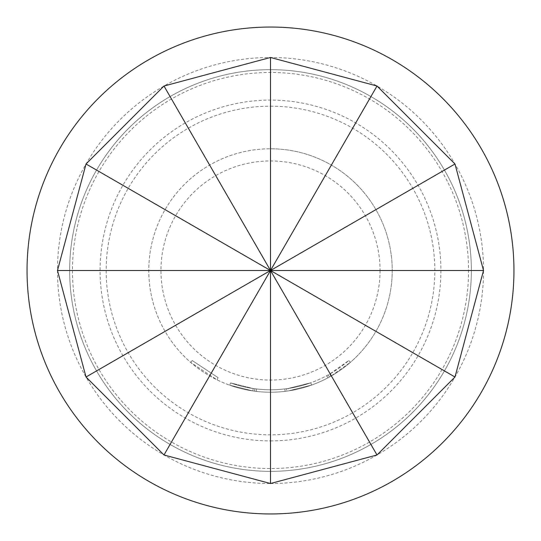 <?xml version="1.0" encoding="UTF-8"?>
<svg xmlns="http://www.w3.org/2000/svg" width="541" height="541" viewBox="0 0 541 541"><rect width="100%" height="100%" fill="white"/><g stroke="black" fill="none" stroke-linecap="round" stroke-linejoin="round"><path stroke-width="0.41" stroke-dasharray="2.71 2.03" d="M218.077 377.652L192.258 360.543L218.077 377.652L217.009 379.843L190.655 362.382L217.009 379.843L218.077 377.652M471.346 270.5A200.846 200.846 0 0 1 270.5 471.346A200.846 200.846 0 0 1 69.654 270.5A200.846 200.846 0 0 1 270.5 69.654A200.846 200.846 0 0 1 471.346 270.5A200.846 200.846 0 0 0 270.5 69.654A200.846 200.846 0 0 0 69.654 270.5A200.846 200.846 0 0 0 270.5 471.346A200.846 200.846 0 0 0 471.346 270.5A200.846 200.846 0 0 0 270.5 69.654A200.846 200.846 0 0 0 69.654 270.5A200.846 200.846 0 0 0 270.5 471.346A200.846 200.846 0 0 0 471.346 270.5A200.846 200.846 0 0 0 270.5 69.654A200.846 200.846 0 0 0 69.654 270.5A200.846 200.846 0 0 0 270.5 471.346A200.846 200.846 0 0 0 471.346 270.5A200.846 200.846 0 0 0 270.5 69.654A200.846 200.846 0 0 0 69.654 270.5M270.5 440.915A170.415 170.415 0 0 0 440.915 270.5A170.415 170.415 0 0 0 270.5 100.085A170.415 170.415 0 0 0 100.085 270.5A170.415 170.415 0 0 0 270.5 440.915M288.137 388.479A119.291 119.291 0 0 1 270.5 389.791A119.291 119.291 0 0 0 326.791 375.677L328.259 374.879A119.291 119.291 0 0 0 348.742 360.543L329.712 374.061A119.291 119.291 0 0 1 270.5 389.791A119.291 119.291 0 0 0 288.137 388.479L310.777 382.785A119.291 119.291 0 0 1 270.5 389.791A119.291 119.291 0 0 0 310.777 382.785A119.291 119.291 0 0 1 270.5 389.791A119.291 119.291 0 0 0 310.777 382.785A119.291 119.291 0 0 1 270.5 389.791A119.291 119.291 0 0 0 284.83 388.925L286.487 388.715L286.811 391.129L286.487 388.715A119.291 119.291 0 0 0 310.777 382.785A119.291 119.291 0 0 1 270.5 389.791A119.291 119.291 0 0 0 284.83 388.925L286.487 388.715L284.83 388.925A119.291 119.291 0 0 1 230.54 382.9A119.291 119.291 0 0 0 270.5 389.791A119.291 119.291 0 0 1 256.502 388.965A119.291 119.291 0 0 0 270.5 389.791A119.291 119.291 0 0 1 253.195 388.526A119.291 119.291 0 0 0 270.5 389.791A119.291 119.291 0 0 1 256.502 388.965A119.291 119.291 0 0 0 270.5 389.791A119.291 119.291 0 0 1 253.195 388.526A119.291 119.291 0 0 0 270.5 389.791A119.291 119.291 0 0 1 230.54 382.9A119.291 119.291 0 0 0 270.5 389.791A119.291 119.291 0 0 1 230.54 382.9A119.291 119.291 0 0 0 270.5 389.791A119.291 119.291 0 0 1 256.502 388.965L254.845 388.756L256.502 388.965A119.291 119.291 0 0 0 270.5 389.791A119.291 119.291 0 0 1 253.195 388.526L230.54 382.9L253.195 388.526A119.291 119.291 0 0 0 310.777 382.785L311.596 385.077L288.495 390.886L311.596 385.077A121.725 121.725 0 0 1 270.5 392.225A121.725 121.725 0 0 0 392.225 270.5A121.725 121.725 0 0 0 270.5 148.775A121.725 121.725 0 0 1 392.225 270.5A121.725 121.725 0 0 1 270.5 392.225A121.725 121.725 0 0 0 311.596 385.077A121.725 121.725 0 0 1 270.5 392.225A121.725 121.725 0 0 0 311.596 385.077A121.725 121.725 0 0 1 286.811 391.129L285.121 391.346A121.725 121.725 0 0 1 270.5 392.225A121.725 121.725 0 0 0 288.495 390.886L311.596 385.077A121.725 121.725 0 0 1 270.5 392.225A121.725 121.725 0 0 0 288.495 390.886A121.725 121.725 0 0 1 270.5 392.225A121.725 121.725 0 0 0 330.916 376.171L350.345 362.382A121.725 121.725 0 0 1 329.435 377.009L327.934 377.821A121.725 121.725 0 0 1 270.5 392.225A121.725 121.725 0 0 0 311.596 385.077A121.725 121.725 0 0 1 270.5 392.225A121.725 121.725 0 0 0 311.596 385.077A121.725 121.725 0 0 1 270.5 392.225A121.725 121.725 0 0 0 311.596 385.077L310.777 382.785L311.596 385.077L310.777 382.785L311.596 385.077L310.777 382.785L311.596 385.077L310.777 382.785L311.596 385.077L310.777 382.785L288.137 388.479L310.777 382.785L311.596 385.077L310.777 382.785A119.291 119.291 0 0 1 270.5 389.791A119.291 119.291 0 0 0 288.137 388.479L288.495 390.886M72.46 270.5A198.04 198.04 0 0 0 270.5 468.54A198.04 198.04 0 0 0 468.54 270.5A198.04 198.04 0 0 0 270.5 72.46A198.04 198.04 0 0 0 72.46 270.5M27.05 270.5A243.45 243.45 0 0 0 270.5 513.95A243.45 243.45 0 0 0 513.95 270.5A243.45 243.45 0 0 0 270.5 27.05A243.45 243.45 0 0 0 27.05 270.5M380.053 270.5A109.553 109.553 0 0 1 270.5 380.053A109.553 109.553 0 0 1 160.947 270.5A109.553 109.553 0 0 1 270.5 160.947A109.553 109.553 0 0 1 380.053 270.5M270.5 106.171A164.329 164.329 0 0 1 434.829 270.5A164.329 164.329 0 0 1 270.5 434.829A164.329 164.329 0 0 1 106.171 270.5A164.329 164.329 0 0 1 270.5 106.171M270.5 483.519A213.019 213.019 0 0 0 483.519 270.5A213.019 213.019 0 0 0 270.5 57.481A213.019 213.019 0 0 0 57.481 270.5A213.019 213.019 0 0 0 270.5 483.519M256.218 391.386A121.725 121.725 0 0 0 270.5 392.225A121.725 121.725 0 0 1 148.775 270.5A121.725 121.725 0 0 1 270.5 148.775A121.725 121.725 0 0 0 148.775 270.5A121.725 121.725 0 0 0 285.121 391.346A121.725 121.725 0 0 1 256.218 391.386L254.527 391.17L256.218 391.386A121.725 121.725 0 0 0 270.5 392.225A121.725 121.725 0 0 1 256.218 391.386L254.527 391.17L256.218 391.386A121.725 121.725 0 0 0 270.5 392.225A121.725 121.725 0 0 1 229.722 385.192A121.725 121.725 0 0 0 270.5 392.225A121.725 121.725 0 0 1 252.836 390.94L229.722 385.192L252.836 390.94A121.725 121.725 0 0 0 270.5 392.225A121.725 121.725 0 0 1 252.836 390.94L229.722 385.192L252.836 390.94A121.725 121.725 0 0 0 270.5 392.225A121.725 121.725 0 0 1 229.722 385.192A121.725 121.725 0 0 0 270.5 392.225A121.725 121.725 0 0 1 229.722 385.192A121.725 121.725 0 0 0 270.5 392.225A121.725 121.725 0 0 1 252.836 390.94L229.722 385.192L252.836 390.94A121.725 121.725 0 0 0 270.5 392.225A121.725 121.725 0 0 1 256.218 391.386L254.527 391.17L256.218 391.386L256.502 388.965L256.218 391.386M230.54 382.9L229.722 385.192L230.54 382.9M254.845 388.756L254.527 391.17L254.845 388.756M253.195 388.526L252.836 390.94L253.195 388.526M348.742 360.543L350.345 362.382L348.742 360.543M329.712 374.061L330.916 376.171M284.83 388.925L285.121 391.346M326.791 375.677L327.934 377.821M328.259 374.879L329.435 377.009L328.259 374.879M270.5 389.791A119.291 119.291 0 0 0 310.777 382.785A119.291 119.291 0 0 1 270.5 389.791M190.655 362.382L192.258 360.543L190.655 362.382"/><path stroke-width="0.81" d="M513.95 270.5A243.45 243.45 0 0 1 270.5 513.95A243.45 243.45 0 0 1 27.05 270.5A243.45 243.45 0 0 1 270.5 27.05A243.45 243.45 0 0 1 513.95 270.5M270.5 57.481L377.009 86.019L454.981 163.991L483.519 270.5L454.981 377.009L377.009 454.981L270.5 483.519L163.991 454.981L86.019 377.009L57.481 270.5L86.019 163.991L163.991 86.019L270.5 57.481L270.5 270.5L86.019 377.009M57.481 270.5L270.5 270.5L163.991 454.981M377.009 454.981L270.5 270.5L270.5 483.519M163.991 86.019L270.5 270.5L454.981 377.009M377.009 86.019L270.5 270.5L454.981 163.991M483.519 270.5L270.5 270.5L86.019 163.991"/></g></svg>
